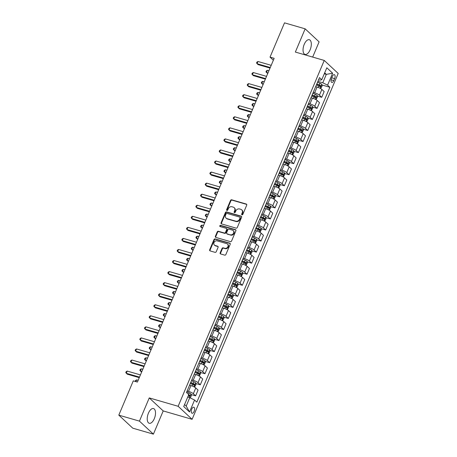 <?xml version="1.0" encoding="UTF-8"?>
<svg xmlns="http://www.w3.org/2000/svg" width="457" height="457" viewBox="0 0 457 457"><rect width="100%" height="100%" fill="white"/><g stroke="black" fill="none" stroke-linecap="round" stroke-linejoin="round"><path stroke-width="0.69" d="M242.01 214.813A0.674 0.571 -47 0 0 242.833 214.373L246.729 205.147A0.965 0.823 -47 0 0 246.283 204.045L231.693 199.812A0.965 0.823 -47 0 0 230.517 200.446L226.621 209.666A0.674 0.571 -47 0 0 227.757 209.997L228.26 208.803A3.085 2.622 -47 0 1 232.03 206.775L233.241 207.13A3.085 2.622 -47 0 1 234.173 207.655A3.085 2.622 -47 0 1 234.664 210.66L234.161 211.854A0.674 0.571 -47 0 0 235.292 212.185L235.801 210.991A3.085 2.622 -47 0 1 239.565 208.963L240.782 209.317A3.085 2.622 -47 0 1 241.713 209.843A3.085 2.622 -47 0 1 242.199 212.848L241.696 214.042A0.674 0.571 -47 0 0 242.01 214.813M154.312 418.663A7.655 3.696 106.2 0 0 153.506 408.564A7.655 3.696 106.2 0 0 148.428 413.174A7.655 3.696 106.2 0 0 149.239 423.273A7.655 3.696 106.2 0 0 154.312 418.663M310.12 49.813A7.655 3.696 106.2 0 0 309.315 39.713A7.655 3.696 106.2 0 0 304.236 44.323A7.655 3.696 106.2 0 0 305.048 54.423A7.655 3.696 106.2 0 0 310.12 49.813M194.151 411.357A3.142 1.514 106.2 0 0 193.819 407.216A3.142 1.514 106.2 0 0 191.74 409.106A3.142 1.514 106.2 0 0 192.071 413.248A3.142 1.514 106.2 0 0 194.151 411.357M220.165 252.847A0.965 0.823 -47 0 0 220.611 253.949L224.701 255.137A0.965 0.823 -47 0 0 225.878 254.503L230.208 244.261A0.965 0.823 -47 0 0 229.762 243.158L215.173 238.925A0.965 0.823 -47 0 0 213.996 239.559L209.666 249.802A0.965 0.823 -47 0 0 210.111 250.904L215.058 252.338A0.965 0.823 -47 0 0 216.235 251.704L218.086 247.323A0.965 0.823 -47 0 0 217.641 246.22L215.19 245.506A2.576 2.194 -47 0 1 214.413 245.072A2.576 2.194 -47 0 1 214.247 242.101A2.576 2.194 -47 0 1 217.155 240.862L226.758 243.65A2.576 2.194 -47 0 1 227.535 244.084A2.576 2.194 -47 0 1 227.7 247.054A2.576 2.194 -47 0 1 224.793 248.294L223.193 247.831A0.965 0.823 -47 0 0 222.016 248.459L220.165 252.847L220.542 253.201A0.965 0.823 -47 0 0 220.537 253.926M149.25 397.91L139.442 421.126L118.803 415.139L132.753 428.163L153.398 434.15L163.206 410.929L192.106 419.315L178.15 406.29L149.25 397.91L163.206 410.929M312.674 57.085L319.106 41.861L305.156 28.837L295.348 52.058L324.247 60.438L178.15 406.29M305.156 28.837L284.511 22.85L270.03 57.125L273.355 60.227M118.803 415.139L133.278 380.864L137.408 382.063L274.16 58.325L270.03 57.125M236.109 228.134A0.965 0.823 -47 0 0 237.286 227.5L241.61 217.258A0.965 0.823 -47 0 0 241.17 216.155L226.581 211.922A0.965 0.823 -47 0 0 225.404 212.556L221.074 222.799A0.965 0.823 -47 0 0 221.519 223.901L236.109 228.134M235.909 230.756L231.579 241.005A0.965 0.823 -47 0 1 230.402 241.639L215.813 237.406A0.965 0.823 -47 0 1 215.373 236.303L217.224 231.916A0.965 0.823 -47 0 1 218.4 231.282L224.318 233.001A0.965 0.823 -47 0 0 225.495 232.367L226.723 229.46A0.965 0.823 -47 0 0 226.278 228.357L220.12 226.569A0.674 0.571 -47 0 1 220.634 225.352L235.464 229.654A0.965 0.823 -47 0 1 235.909 230.756M332.302 76.468L331.479 78.415A3.045 1.468 106.2 0 0 331.799 82.426A3.045 1.468 106.2 0 0 333.816 80.598L334.638 78.65A3.045 1.468 106.2 0 0 334.318 74.634A3.045 1.468 106.2 0 0 332.302 76.468M192.106 419.315L338.197 73.463L324.247 60.438M318.58 79.764L319.986 80.169L321.779 79.718L319.5 77.593L186.485 392.483L188.764 394.614L183.72 406.553L189.529 411.974L186.21 406.073L189.758 397.67L187.724 397.076M321.779 79.718L326.824 67.779L332.633 73.2L327.589 85.139L322.773 82.774L317.906 81.363M321.928 84.968L329.868 87.27L327.589 85.139M329.868 87.27L196.853 402.166L194.573 400.035L189.529 411.974M139.442 421.126L153.398 434.15M324.287 73.783L326.327 74.371L324.687 72.84M322.773 82.774L326.327 74.371L332.633 73.2M191.157 394.551L195.625 395.848L193.345 393.723A3.924 0.817 -157.1 0 0 188.535 391.352L187.13 390.946M195.625 395.848L198.058 390.101L195.773 387.97A3.924 0.817 -157.1 0 0 190.963 385.605L189.558 385.2M195.825 383.497L200.297 384.794L198.018 382.663A3.924 0.817 -157.1 0 0 193.202 380.298L191.803 379.893M200.297 384.794L202.725 379.042L200.446 376.916A3.924 0.817 -157.1 0 0 195.63 374.546L194.231 374.14M200.497 372.438L204.97 373.735L202.685 371.61A3.924 0.817 -157.1 0 0 197.875 369.239L196.47 368.833M204.97 373.735L207.398 367.988L205.113 365.857A3.924 0.817 -157.1 0 0 200.303 363.492L198.904 363.087M205.164 361.384L209.637 362.681L207.358 360.55A3.924 0.817 -157.1 0 0 202.548 358.185L201.143 357.78M209.637 362.681L212.065 356.928L209.786 354.803A3.924 0.817 -157.1 0 0 204.976 352.433L203.571 352.027M209.837 350.325L214.31 351.622L212.025 349.496A3.924 0.817 -157.1 0 0 207.215 347.126L205.816 346.72M214.31 351.622L216.738 345.875L214.459 343.744A3.924 0.817 -157.1 0 0 209.643 341.379L208.243 340.973M214.51 339.271L218.977 340.568L216.698 338.437A3.924 0.817 -157.1 0 0 211.888 336.072L210.483 335.667M218.977 340.568L221.405 334.815L219.126 332.69A3.924 0.817 -157.1 0 0 214.316 330.32L212.911 329.914M219.177 328.212L223.65 329.508L221.371 327.383A3.924 0.817 -157.1 0 0 216.555 325.013L215.156 324.607M223.65 329.508L226.078 323.762L223.799 321.631A3.924 0.817 -157.1 0 0 218.983 319.266L217.583 318.86M223.85 317.158L228.323 318.455L226.038 316.324A3.924 0.817 -157.1 0 0 221.228 313.959L219.823 313.553M228.323 318.455L230.751 312.702L228.466 310.577A3.924 0.817 -157.1 0 0 223.656 308.207L222.256 307.801M228.517 306.099L232.99 307.395L230.711 305.265A3.924 0.817 -157.1 0 0 225.895 302.9L224.496 302.494M232.99 307.395L235.418 301.649L233.139 299.518A3.924 0.817 -157.1 0 0 228.329 297.153L226.923 296.747M233.19 295.045L237.663 296.342L235.378 294.211A3.924 0.817 -157.1 0 0 230.568 291.846L229.168 291.44M237.663 296.342L240.091 290.589L237.806 288.464A3.924 0.817 -157.1 0 0 232.996 286.093L231.596 285.688M237.863 283.986L242.33 285.282L240.051 283.151A3.924 0.817 -157.1 0 0 235.241 280.787L233.835 280.381M242.33 285.282L244.758 279.535L242.478 277.405A3.924 0.817 -157.1 0 0 237.669 275.04L236.263 274.634M242.53 272.932L247.003 274.229L244.724 272.098A3.924 0.817 -157.1 0 0 239.908 269.733L238.508 269.327M247.003 274.229L249.431 268.476L247.151 266.345A3.924 0.817 -157.1 0 0 242.336 263.98L240.936 263.575M247.203 261.872L251.676 263.169L249.391 261.038A3.924 0.817 -157.1 0 0 244.581 258.673L243.175 258.268M251.676 263.169L254.103 257.422L251.818 255.292A3.924 0.817 -157.1 0 0 247.008 252.927L245.609 252.521M251.87 250.819L256.343 252.115L254.063 249.985A3.924 0.817 -157.1 0 0 249.248 247.62L247.848 247.214M256.343 252.115L258.771 246.363L256.491 244.232A3.924 0.817 -157.1 0 0 251.681 241.867L250.276 241.462M256.543 239.759L261.016 241.056L258.731 238.925A3.924 0.817 -157.1 0 0 253.921 236.56L252.521 236.155M261.016 241.056L263.443 235.309L261.158 233.179A3.924 0.817 -157.1 0 0 256.348 230.814L254.949 230.408M261.215 228.706L265.683 230.002L263.403 227.872A3.924 0.817 -157.1 0 0 258.593 225.507L257.188 225.095M265.683 230.002L268.11 224.25L265.831 222.119A3.924 0.817 -157.1 0 0 261.021 219.754L259.616 219.349M265.883 217.646L270.355 218.943L268.07 216.812A3.924 0.817 -157.1 0 0 263.261 214.447L261.861 214.042M270.355 218.943L272.783 213.196L270.504 211.065A3.924 0.817 -157.1 0 0 265.688 208.7L264.289 208.295M270.555 206.593L275.023 207.889L272.743 205.759A3.924 0.817 -157.1 0 0 267.933 203.394L266.528 202.982M275.023 207.889L277.456 202.137L275.171 200.006A3.924 0.817 -157.1 0 0 270.361 197.641L268.956 197.235M275.223 195.533L279.695 196.83L277.416 194.699A3.924 0.817 -157.1 0 0 272.601 192.334L271.201 191.929M279.695 196.83L282.123 191.083L279.844 188.952A3.924 0.817 -157.1 0 0 275.034 186.587L273.629 186.176M279.895 184.474L284.368 185.776L282.083 183.645A3.924 0.817 -157.1 0 0 277.273 181.28L275.874 180.869M284.368 185.776L286.796 180.024L284.511 177.893A3.924 0.817 -157.1 0 0 279.701 175.528L278.302 175.122M284.568 173.42L289.035 174.717L286.756 172.586A3.924 0.817 -157.1 0 0 281.946 170.221L280.541 169.815M289.035 174.717L291.463 168.97L289.184 166.839A3.924 0.817 -157.1 0 0 284.374 164.474L282.969 164.063M289.235 162.361L293.708 163.657L291.423 161.532A3.924 0.817 -157.1 0 0 286.613 159.167L285.214 158.756M293.708 163.657L296.136 157.911L293.857 155.78A3.924 0.817 -157.1 0 0 289.041 153.415L287.642 153.009M293.908 151.307L298.375 152.604L296.096 150.473A3.924 0.817 -157.1 0 0 291.286 148.108L289.881 147.702M298.375 152.604L300.809 146.857L298.524 144.726A3.924 0.817 -157.1 0 0 293.714 142.361L292.309 141.95M298.575 140.248L303.048 141.544L300.769 139.419A3.924 0.817 -157.1 0 0 295.953 137.054L294.554 136.643M303.048 141.544L305.476 135.798L303.197 133.667A3.924 0.817 -157.1 0 0 298.387 131.302L296.981 130.896M303.248 129.194L307.721 130.491L305.436 128.36A3.924 0.817 -157.1 0 0 300.626 125.995L299.226 125.589M307.721 130.491L310.149 124.738L307.864 122.613A3.924 0.817 -157.1 0 0 303.054 120.248L301.654 119.837M307.921 118.135L312.388 119.431L310.109 117.306A3.924 0.817 -157.1 0 0 305.299 114.941L303.894 114.53M312.388 119.431L314.816 113.684L312.537 111.554A3.924 0.817 -157.1 0 0 307.727 109.189L306.321 108.783M312.588 107.081L317.061 108.378L314.776 106.247A3.924 0.817 -157.1 0 0 309.966 103.882L308.566 103.476M317.061 108.378L319.489 102.625L317.209 100.5A3.924 0.817 -157.1 0 0 312.394 98.135L310.994 97.724M317.261 96.021L321.728 97.318L319.449 95.193A3.924 0.817 -157.1 0 0 314.639 92.822L313.234 92.417M321.728 97.318L324.162 91.571L321.877 89.441A3.924 0.817 -157.1 0 0 317.067 87.076L315.661 86.67M184.571 404.542L186.21 406.073M189.758 397.67L194.573 400.035M242.044 214.824A0.674 0.571 -47 0 1 242.073 214.396L242.576 213.202A3.085 2.622 -47 0 0 242.09 210.191L241.713 209.843M234.173 207.655L234.55 208.009A3.085 2.622 -47 0 1 235.041 211.014L234.538 212.208A0.674 0.571 -47 0 0 234.504 212.636M246.729 204.416A0.965 0.823 -47 0 0 246.66 204.393L232.07 200.16A0.965 0.823 -47 0 0 230.894 200.794L226.998 210.02A0.674 0.571 -47 0 0 226.969 210.448M241.616 216.532A0.965 0.823 -47 0 0 241.547 216.504L226.958 212.277A0.965 0.823 -47 0 0 225.781 212.905L221.451 223.153A0.965 0.823 -47 0 0 221.451 223.879M240.074 217.88A0.674 0.571 -47 0 0 239.765 217.109L226.958 213.396A0.674 0.571 -47 0 0 226.135 213.842L225.604 215.098A3.085 2.622 -47 0 0 226.089 218.103A3.085 2.622 -47 0 0 227.02 218.629L235.778 221.171A3.085 2.622 -47 0 0 239.542 219.143L240.074 217.88L240.451 218.235A0.674 0.571 -47 0 0 240.342 217.578L239.965 217.224M226.089 218.103L226.466 218.457A3.085 2.622 -47 0 0 227.397 218.983L227.02 218.629M240.451 218.235L239.919 219.491A3.085 2.622 -47 0 1 236.155 221.519L227.397 218.983M226.569 228.517L226.946 228.871A0.965 0.823 -47 0 1 227.1 229.808L225.872 232.716A0.965 0.823 -47 0 1 224.695 233.35L218.777 231.636A0.965 0.823 -47 0 0 217.601 232.27L215.75 236.652A0.965 0.823 -47 0 0 215.744 237.383M235.909 230.031A0.965 0.823 -47 0 0 235.841 230.008L221.011 225.707A0.674 0.571 -47 0 0 220.154 226.581M230.459 234.778A2.576 2.194 -47 0 0 233.361 233.544A2.576 2.194 -47 0 0 233.196 230.574A2.576 2.194 -47 0 0 232.419 230.134L229.037 229.157A0.965 0.823 -47 0 0 227.86 229.785L226.632 232.699A0.965 0.823 -47 0 0 227.072 233.801L230.836 235.132A2.576 2.194 -47 0 0 233.738 233.893A2.576 2.194 -47 0 0 233.573 230.928L233.196 230.574M226.781 233.636L227.158 233.99A0.965 0.823 -47 0 0 227.449 234.15L227.072 233.801M230.836 235.132L227.449 234.15M227.535 244.084L227.912 244.438A2.576 2.194 -47 0 1 228.077 247.408A2.576 2.194 -47 0 1 225.17 248.648L223.57 248.18A0.965 0.823 -47 0 0 222.393 248.814L220.542 253.201M214.413 245.072L214.79 245.42A2.576 2.194 -47 0 0 215.567 245.86L215.19 245.506M218.086 246.591A0.965 0.823 -47 0 0 218.018 246.569L215.567 245.86M230.208 243.53A0.965 0.823 -47 0 0 230.139 243.507L215.55 239.274A0.965 0.823 -47 0 0 214.373 239.908L210.043 250.156A0.965 0.823 -47 0 0 210.043 250.882M320.683 88.612L322.156 85.905L321.774 84.317A2.599 0.543 -157.1 0 0 319.969 83.265L317.552 82.203M315.993 86.767L315.684 86.63M268.922 70.721L267.419 70.287L266.482 72.497L267.762 73.474M316.393 84.945L318.809 86.007A2.599 0.543 22.9 0 1 320.231 86.761L320.677 85.699A2.599 0.543 -157.1 0 0 319.26 84.945L316.838 83.888M316.735 84.128L319.489 85.356L319.694 86.167M267.419 70.287L266.345 70.904L265.974 71.783L266.482 72.497L267.991 72.931M270.27 67.533L257.057 63.7L257.988 61.489L271.207 65.322M270.041 68.07L257.999 64.58L256.543 62.986L256.92 62.101L257.988 61.489M316.016 99.666L317.484 96.958L317.101 95.37A2.599 0.543 -157.1 0 0 315.296 94.325L312.879 93.262M311.326 97.821L311.011 97.684M264.255 81.78L262.746 81.34L261.81 83.551L263.089 84.528M311.72 96.004L314.142 97.067A2.599 0.543 22.9 0 1 315.558 97.821L316.01 96.758A2.599 0.543 -157.1 0 0 314.587 96.004L312.171 94.942M312.068 95.187L314.822 96.416L315.022 97.221M262.746 81.34L261.672 81.957L261.301 82.843L261.81 83.551L263.318 83.991M311.343 110.725L312.811 108.018L312.434 106.43A2.599 0.543 -157.1 0 0 310.629 105.378L308.207 104.316M306.653 108.88L306.339 108.743M259.582 92.834L258.074 92.4L257.142 94.61L258.422 95.587M307.053 107.058L309.469 108.12A2.599 0.543 22.9 0 1 310.891 108.875L311.337 107.812A2.599 0.543 -157.1 0 0 309.92 107.058L307.498 106.001M307.395 106.241L310.149 107.469L310.354 108.28M258.074 92.4L257.005 93.017L256.628 93.896L257.142 94.61L258.651 95.045M306.676 121.779L308.144 119.071L307.761 117.483A2.599 0.543 -157.1 0 0 305.956 116.438L303.539 115.375M301.986 119.934L301.671 119.797M254.909 103.893L253.407 103.453L252.47 105.664L253.749 106.647M302.38 118.117L304.802 119.18A2.599 0.543 22.9 0 1 306.219 119.934L306.67 118.871A2.599 0.543 -157.1 0 0 305.247 118.117L302.825 117.055M302.723 117.3L305.482 118.529L305.682 119.334M253.407 103.453L252.333 104.07L251.961 104.956L252.47 105.664L253.978 106.104M265.603 78.587L252.384 74.754L253.321 72.543L266.534 76.376M265.374 79.13L253.327 75.634L251.876 74.045L252.247 73.16L253.321 72.543M260.93 89.646L247.711 85.813L248.648 83.602L261.867 87.436M260.701 90.183L248.659 86.693L247.203 85.099L247.58 84.214L248.648 83.602M256.257 100.7L243.044 96.867L243.975 94.656L257.194 98.489M256.029 101.243L243.987 97.747L242.536 96.159L242.907 95.273L243.975 94.656M302.003 132.838L303.471 130.131L303.094 128.543A2.599 0.543 -157.1 0 0 301.289 127.492L298.867 126.429M297.313 130.993L296.999 130.856M250.242 114.947L248.734 114.513L247.803 116.724L249.076 117.7M297.707 129.171L300.129 130.234A2.599 0.543 22.9 0 1 301.546 130.988L301.997 129.925A2.599 0.543 -157.1 0 0 300.575 129.171L298.158 128.114M298.055 128.354L300.809 129.582L301.014 130.394M248.734 114.513L247.665 115.13L247.288 116.015L247.803 116.724L249.305 117.158M251.59 111.759L238.371 107.926L239.308 105.716L252.521 109.549M251.361 112.296L239.314 108.806L237.863 107.212L238.234 106.327L239.308 105.716M297.336 143.898L298.804 141.184L298.421 139.596A2.599 0.543 -157.1 0 0 296.616 138.551L294.199 137.488M292.64 142.047L292.331 141.91M245.569 126.006L244.067 125.566L243.13 127.777L244.409 128.76M293.04 140.23L295.456 141.293A2.599 0.543 22.9 0 1 296.879 142.047L297.324 140.985A2.599 0.543 -157.1 0 0 295.908 140.23L293.485 139.168M293.383 139.414L296.136 140.642L296.342 141.447M244.067 125.566L242.993 126.183L242.621 127.069L243.13 127.777L244.638 128.217M292.663 154.952L294.131 152.244L293.748 150.656A2.599 0.543 -157.1 0 0 291.943 149.605L289.527 148.542M287.973 153.106L287.659 152.969M240.902 137.06L239.394 136.626L238.457 138.837L239.736 139.813M288.367 151.284L290.789 152.347A2.599 0.543 22.9 0 1 292.206 153.101L292.657 152.044A2.599 0.543 -157.1 0 0 291.235 151.284L288.818 150.227M288.715 150.473L291.469 151.695L291.669 152.507M239.394 136.626L238.326 137.243L237.948 138.128L238.457 138.837L239.965 139.271M287.99 166.011L289.458 163.298L289.081 161.709A2.599 0.543 -157.1 0 0 287.276 160.664L284.854 159.602M283.3 164.16L282.986 164.023M236.229 148.119L234.721 147.68L233.79 149.896L235.069 150.873M283.7 162.344L286.116 163.406A2.599 0.543 22.9 0 1 287.539 164.16L287.984 163.098A2.599 0.543 -157.1 0 0 286.568 162.344L284.145 161.281M284.043 161.527L286.796 162.755L287.002 163.56M234.721 147.68L233.653 148.297L233.281 149.182L233.79 149.896L235.298 150.33M283.323 177.065L284.791 174.357L284.408 172.769A2.599 0.543 -157.1 0 0 282.603 171.718L280.187 170.661M278.633 175.22L278.319 175.082M231.562 159.173L230.054 158.739L229.117 160.95L230.397 161.927M279.027 173.403L281.449 174.46A2.599 0.543 22.9 0 1 282.866 175.214L283.317 174.157A2.599 0.543 -157.1 0 0 281.895 173.397L279.478 172.34M279.37 172.586L282.129 173.809L282.329 174.62M230.054 158.739L228.98 159.356L228.609 160.241L229.117 160.95L230.625 161.39M278.65 188.124L280.118 185.411L279.741 183.823A2.599 0.543 -157.1 0 0 277.936 182.777L275.514 181.715M273.96 186.273L273.646 186.136M226.889 170.233L225.381 169.793L224.45 172.009L225.724 172.986M274.354 184.457L276.776 185.519A2.599 0.543 22.9 0 1 278.193 186.273L278.644 185.211A2.599 0.543 -157.1 0 0 277.222 184.457L274.806 183.394M274.703 183.64L277.456 184.868L277.662 185.673M225.381 169.793L224.313 170.41L223.936 171.295L224.45 172.009L225.952 172.443M246.917 122.813L233.704 118.98L234.635 116.769L247.854 120.602M246.689 123.356L234.647 119.86L233.19 118.272L233.567 117.386L234.635 116.769M242.25 133.872L229.031 130.039L229.968 127.829L243.181 131.662M242.021 134.409L229.974 130.919L228.523 129.325L228.894 128.44L229.968 127.829M237.577 144.926L224.364 141.093L225.295 138.882L238.514 142.715M237.349 145.469L225.307 141.973L223.85 140.385L224.227 139.499L225.295 138.882M232.904 155.986L219.691 152.152L220.622 149.942L233.841 153.775M232.682 156.523L220.634 153.032L219.183 151.438L219.554 150.553L220.622 149.942M228.237 167.039L215.018 163.206L215.955 160.995L229.168 164.828M228.009 167.582L215.961 164.086L214.51 162.498L214.881 161.612L215.955 160.995M273.983 199.178L275.451 196.47L275.068 194.882A2.599 0.543 -157.1 0 0 273.263 193.831L270.847 192.774M269.287 197.333L268.979 197.196M222.216 181.286L220.714 180.852L219.777 183.063L221.057 184.04M269.687 195.516L272.104 196.573A2.599 0.543 22.9 0 1 273.526 197.327L273.972 196.27A2.599 0.543 -157.1 0 0 272.555 195.51L270.133 194.453M270.03 194.699L272.783 195.922L272.989 196.733M220.714 180.852L219.64 181.469L219.269 182.354L219.777 183.063L221.285 183.503M223.564 178.099L210.351 174.266L211.283 172.055L224.501 175.888M223.336 178.636L211.294 175.145L209.837 173.551L210.214 172.672L211.283 172.055M269.31 210.237L270.778 207.524L270.395 205.936A2.599 0.543 -157.1 0 0 268.596 204.89L266.174 203.828M264.62 208.386L264.306 208.249M217.549 192.346L216.041 191.906L215.104 194.122L216.384 195.099M265.014 206.57L267.436 207.632A2.599 0.543 22.9 0 1 268.853 208.386L269.304 207.324A2.599 0.543 -157.1 0 0 267.882 206.57L265.466 205.507M265.363 205.753L268.116 206.981L268.316 207.786M216.041 191.906L214.973 192.523L214.596 193.408L215.104 194.122L216.612 194.556M218.897 189.152L205.679 185.319L206.615 183.108L219.828 186.942M218.669 189.695L206.621 186.199L205.17 184.611L205.541 183.725L206.615 183.108M264.637 221.291L266.105 218.583L265.728 216.995A2.599 0.543 -157.1 0 0 263.923 215.944L261.501 214.887M259.947 219.446L259.633 219.309M212.876 203.405L211.368 202.965L210.437 205.176L211.717 206.153M260.347 217.629L262.764 218.686A2.599 0.543 22.9 0 1 264.186 219.44L264.632 218.383A2.599 0.543 -157.1 0 0 263.215 217.623L260.793 216.567M260.69 216.812L263.443 218.035L263.649 218.846M211.368 202.965L210.3 203.582L209.929 204.468L210.437 205.176L211.945 205.616M214.224 200.212L201.011 196.379L201.943 194.168L215.161 198.001M213.996 200.754L201.954 197.258L200.497 195.665L200.874 194.785L201.943 194.168M259.97 232.35L261.438 229.637L261.056 228.049A2.599 0.543 -157.1 0 0 259.25 227.003L256.834 225.941M255.28 230.499L254.966 230.362M208.209 214.459L206.701 214.025L205.764 216.235L207.044 217.212M255.674 228.683L258.096 229.745A2.599 0.543 22.9 0 1 259.513 230.499L259.964 229.437A2.599 0.543 -157.1 0 0 258.542 228.683L256.126 227.62M256.017 227.866L258.776 229.094L258.976 229.9M206.701 214.025L205.627 214.636L205.256 215.521L205.764 216.235L207.272 216.669M209.552 211.265L196.339 207.432L197.27 205.222L210.488 209.055M209.329 211.808L197.281 208.312L195.83 206.724L196.202 205.839L197.27 205.222M255.297 243.404L256.765 240.696L256.388 239.108A2.599 0.543 -157.1 0 0 254.583 238.057L252.161 237M250.607 241.559L250.293 241.422M203.536 225.518L202.028 225.078L201.097 227.289L202.371 228.266M251.002 239.742L253.424 240.799A2.599 0.543 22.9 0 1 254.84 241.553L255.292 240.496A2.599 0.543 -157.1 0 0 253.869 239.736L251.453 238.68M251.35 238.925L254.103 240.148L254.309 240.959M202.028 225.078L200.96 225.695L200.583 226.581L201.097 227.289L202.6 227.729M204.885 222.325L191.666 218.492L192.603 216.281L205.816 220.114M204.656 222.867L192.608 219.371L191.157 217.778L191.529 216.898L192.603 216.281M250.63 254.463L252.098 251.75L251.716 250.162A2.599 0.543 -157.1 0 0 249.91 249.116L247.494 248.054M245.935 252.612L245.626 252.475M198.864 236.572L197.361 236.138L196.424 238.348L197.704 239.325M246.334 250.796L248.751 251.858A2.599 0.543 22.9 0 1 250.173 252.612L250.619 251.55A2.599 0.543 -157.1 0 0 249.202 250.796L246.78 249.733M246.677 249.979L249.431 251.207L249.636 252.013M197.361 236.138L196.287 236.749L195.916 237.634L196.424 238.348L197.932 238.783M200.212 233.378L186.999 229.545L187.93 227.335L201.149 231.168M199.983 233.921L187.941 230.425L186.485 228.837L186.862 227.952L187.93 227.335M245.957 265.517L247.426 262.809L247.043 261.221A2.599 0.543 -157.1 0 0 245.243 260.17L242.821 259.113M241.267 263.672L240.953 263.535M194.196 247.631L192.688 247.191L191.757 249.402L193.031 250.379M241.662 261.855L244.084 262.912A2.599 0.543 22.9 0 1 245.5 263.672L245.952 262.609A2.599 0.543 -157.1 0 0 244.529 261.85L242.113 260.793M242.01 261.038L244.763 262.261L244.963 263.072M192.688 247.191L191.62 247.808L191.243 248.694L191.757 249.402L193.26 249.842M241.285 276.576L242.753 273.863L242.376 272.275A2.599 0.543 -157.1 0 0 240.571 271.23L238.148 270.167M236.595 274.726L236.28 274.588M189.524 258.685L188.016 258.251L187.084 260.461L188.364 261.438M236.994 272.909L239.411 273.972A2.599 0.543 22.9 0 1 240.833 274.726L241.279 273.663A2.599 0.543 -157.1 0 0 239.862 272.909L237.44 271.846M237.337 272.092L240.091 273.32L240.296 274.126M188.016 258.251L186.947 258.862L186.576 259.747L187.084 260.461L188.592 260.896M236.617 287.63L238.086 284.922L237.703 283.334A2.599 0.543 -157.1 0 0 235.898 282.283L233.481 281.226M231.928 285.785L231.613 285.648M184.857 269.744L183.348 269.304L182.412 271.515L183.691 272.492M232.322 283.968L234.744 285.025A2.599 0.543 22.9 0 1 236.16 285.785L236.612 284.722A2.599 0.543 -157.1 0 0 235.189 283.968L232.773 282.906M232.664 283.151L235.424 284.374L235.623 285.185M183.348 269.304L182.274 269.921L181.903 270.807L182.412 271.515L183.92 271.955M231.945 298.689L233.413 295.982L233.036 294.388A2.599 0.543 -157.1 0 0 231.231 293.343L228.808 292.28M227.255 296.839L226.94 296.702M180.184 280.798L178.676 280.364L177.744 282.575L179.018 283.551M227.649 295.022L230.071 296.085A2.599 0.543 22.9 0 1 231.493 296.839L231.939 295.776A2.599 0.543 -157.1 0 0 230.517 295.022L228.1 293.96M227.997 294.205L230.751 295.433L230.956 296.245M178.676 280.364L177.607 280.975L177.23 281.86L177.744 282.575L179.247 283.009M227.278 309.743L228.746 307.035L228.363 305.447A2.599 0.543 -157.1 0 0 226.558 304.396L224.141 303.339M222.582 307.898L222.273 307.761M175.511 291.857L174.008 291.417L173.072 293.628L174.351 294.605M222.982 306.081L225.398 307.138A2.599 0.543 22.9 0 1 226.821 307.898L227.266 306.836A2.599 0.543 -157.1 0 0 225.849 306.081L223.427 305.019M223.324 305.265L226.078 306.487L226.284 307.298M174.008 291.417L172.935 292.034L172.563 292.92L173.072 293.628L174.58 294.068M222.605 320.803L224.073 318.095L223.69 316.501A2.599 0.543 -157.1 0 0 221.891 315.456L219.469 314.393M217.915 318.952L217.601 318.815M170.844 302.911L169.336 302.477L168.405 304.688L169.678 305.664M218.309 317.135L220.731 318.198A2.599 0.543 22.9 0 1 222.148 318.952L222.599 317.889A2.599 0.543 -157.1 0 0 221.177 317.135L218.76 316.073M218.657 316.318L221.411 317.546L221.611 318.358M169.336 302.477L168.267 303.094L167.89 303.974L168.405 304.688L169.907 305.122M217.932 331.856L219.4 329.149L219.023 327.56A2.599 0.543 -157.1 0 0 217.218 326.509L214.796 325.453M213.242 330.011L212.928 329.874M166.171 313.97L164.663 313.531L163.732 315.741L165.011 316.718M213.642 328.195L216.058 329.251A2.599 0.543 22.9 0 1 217.481 330.011L217.926 328.949A2.599 0.543 -157.1 0 0 216.509 328.195L214.087 327.132M213.985 327.378L216.738 328.6L216.944 329.411M164.663 313.531L163.595 314.148L163.223 315.033L163.732 315.741L165.24 316.181M213.265 342.916L214.733 340.208L214.35 338.62A2.599 0.543 -157.1 0 0 212.545 337.569L210.129 336.506M208.575 341.071L208.261 340.928M161.504 325.024L159.996 324.59L159.059 326.801L160.338 327.778M208.969 339.248L211.391 340.311A2.599 0.543 22.9 0 1 212.808 341.065L213.259 340.002A2.599 0.543 -157.1 0 0 211.837 339.248L209.42 338.186M209.312 338.431L212.071 339.66L212.271 340.471M159.996 324.59L158.922 325.207L158.55 326.087L159.059 326.801L160.567 327.235M195.545 244.438L182.326 240.605L183.263 238.394L196.476 242.227M195.316 244.981L183.268 241.485L181.817 239.891L182.189 239.011L183.263 238.394M190.872 255.497L177.659 251.658L178.59 249.448L191.809 253.281M190.643 256.034L178.601 252.538L177.145 250.95L177.522 250.065L178.59 249.448M186.205 266.551L172.986 262.718L173.917 260.507L187.136 264.34M185.976 267.094L173.928 263.598L172.478 262.01L172.849 261.124L173.917 260.507M181.532 277.61L168.313 273.772L169.25 271.561L182.463 275.394M181.303 278.147L169.256 274.651L167.805 273.063L168.176 272.178L169.25 271.561M176.859 288.664L163.646 284.831L164.577 282.62L177.796 286.453M176.631 289.207L164.589 285.711L163.132 284.123L163.509 283.237L164.577 282.62M172.192 299.723L158.973 295.89L159.91 293.674L173.123 297.507M171.963 300.26L159.916 296.77L158.465 295.176L158.836 294.291L159.91 293.674M167.519 310.777L154.306 306.944L155.237 304.733L168.456 308.566M167.291 311.32L155.249 307.824L153.792 306.236L154.169 305.35L155.237 304.733M162.852 321.837L149.633 318.003L150.564 315.787L163.783 319.626M162.623 322.374L150.576 318.883L149.125 317.289L149.496 316.404L150.564 315.787M208.592 353.969L210.06 351.262L209.683 349.674A2.599 0.543 -157.1 0 0 207.878 348.622L205.456 347.566M203.902 352.124L203.588 351.987M156.831 336.084L155.323 335.644L154.392 337.854L155.671 338.831M204.302 350.308L206.718 351.364A2.599 0.543 22.9 0 1 208.141 352.124L208.586 351.062A2.599 0.543 -157.1 0 0 207.164 350.308L204.747 349.245M204.645 349.491L207.398 350.719L207.604 351.524M155.323 335.644L154.255 336.261L153.878 337.146L154.392 337.854L155.894 338.294M158.179 332.89L144.96 329.057L145.897 326.846L159.11 330.679M157.951 333.433L145.903 329.937L144.452 328.349L144.823 327.463L145.897 326.846M203.925 365.029L205.393 362.321L205.01 360.733A2.599 0.543 -157.1 0 0 203.205 359.682L200.789 358.619M199.229 363.184L198.921 363.047M152.158 347.137L150.656 346.703L149.719 348.914L150.999 349.891M199.629 361.361L202.045 362.424A2.599 0.543 22.9 0 1 203.468 363.178L203.913 362.115A2.599 0.543 -157.1 0 0 202.497 361.361L200.075 360.305M199.972 360.544L202.725 361.773L202.931 362.584M150.656 346.703L149.582 347.32L149.21 348.2L149.719 348.914L151.227 349.348M153.506 343.95L140.293 340.117L141.224 337.9L154.443 341.739M153.278 344.487L141.236 340.996L139.779 339.402L140.156 338.517L141.224 337.9M199.252 376.082L200.72 373.375L200.337 371.787A2.599 0.543 -157.1 0 0 198.538 370.736L196.116 369.679M194.562 374.237L194.248 374.1M147.491 358.197L145.983 357.757L145.052 359.967L146.326 360.944M194.956 372.421L197.378 373.478A2.599 0.543 22.9 0 1 198.795 374.237L199.246 373.175A2.599 0.543 -157.1 0 0 197.824 372.421L195.407 371.358M195.305 371.604L198.058 372.832L198.258 373.637M145.983 357.757L144.915 358.374L144.538 359.259L145.052 359.967L146.554 360.407M148.839 355.003L135.62 351.17L136.557 348.959L149.77 352.793M148.611 355.546L136.563 352.05L135.112 350.462L135.483 349.576L136.557 348.959M194.579 387.142L196.053 384.434L195.67 382.846A2.599 0.543 -157.1 0 0 193.865 381.795L191.443 380.732M189.889 385.297L189.575 385.16M142.818 369.25L141.31 368.816L140.379 371.027L141.659 372.004M190.289 383.474L192.705 384.537A2.599 0.543 22.9 0 1 194.128 385.291L194.573 384.228A2.599 0.543 -157.1 0 0 193.157 383.474L190.735 382.418M190.632 382.658L193.385 383.886L193.591 384.697M141.31 368.816L140.242 369.433L139.871 370.313L140.379 371.027L141.887 371.461M144.166 366.063L130.953 362.23L131.884 360.019L145.103 363.852M143.938 366.6L131.896 363.109L130.439 361.516L130.816 360.63L131.884 360.019M190.34 397.95L191.38 395.488L190.997 393.9A2.599 0.543 -157.1 0 0 189.192 392.854L186.776 391.792M188.301 395.711A2.599 0.543 22.9 0 1 189.455 396.35L189.906 395.288A2.599 0.543 -157.1 0 0 188.747 394.654M188.644 394.905L188.918 395.751M138.151 380.31L136.643 379.87L135.9 381.624M135.243 381.435L135.569 380.487L136.643 379.87M139.499 377.116L126.281 373.283L127.217 371.073L140.43 374.906M139.271 377.659L127.223 374.163L125.772 372.575L126.143 371.69L127.217 371.073M188.535 391.352L190.963 385.605M193.202 380.298L195.63 374.546M197.875 369.239L200.303 363.492M202.548 358.185L204.976 352.433M207.215 347.126L209.643 341.379M211.888 336.072L214.316 330.32M216.555 325.013L218.983 319.266M221.228 313.959L223.656 308.207M225.895 302.9L228.329 297.153M230.568 291.846L232.996 286.093M235.241 280.787L237.669 275.04M239.908 269.733L242.336 263.98M244.581 258.673L247.008 252.927M249.248 247.62L251.681 241.867M253.921 236.56L256.348 230.814M258.593 225.507L261.021 219.754M263.261 214.447L265.688 208.7M267.933 203.394L270.361 197.641M272.601 192.334L275.034 186.587M277.273 181.28L279.701 175.528M281.946 170.221L284.374 164.474M286.613 159.167L289.041 153.415M291.286 148.108L293.714 142.361M295.953 137.054L298.387 131.302M300.626 125.995L303.054 120.248M305.299 114.941L307.727 109.189M309.966 103.882L312.394 98.135M314.639 92.822L317.067 87.076M319.449 95.193L321.877 89.441M314.776 106.247L317.209 100.5M310.109 117.306L312.537 111.554M305.436 128.36L307.864 122.613M300.769 139.419L303.197 133.667M296.096 150.473L298.524 144.726M291.423 161.532L293.857 155.78M286.756 172.586L289.184 166.839M282.083 183.645L284.511 177.893M277.416 194.699L279.844 188.952M272.743 205.759L275.171 200.006M268.07 216.812L270.504 211.065M263.403 227.872L265.831 222.119M258.731 238.925L261.158 233.179M254.063 249.985L256.491 244.232M249.391 261.038L251.818 255.292M244.724 272.098L247.151 266.345M240.051 283.151L242.478 277.405M235.378 294.211L237.806 288.464M230.711 305.265L233.139 299.518M226.038 316.324L228.466 310.577M221.371 327.383L223.799 321.631M216.698 338.437L219.126 332.69M212.025 349.496L214.459 343.744M207.358 360.55L209.786 354.803M202.685 371.61L205.113 365.857M198.018 382.663L200.446 376.916M193.345 393.723L195.773 387.97M331.736 77.81L334.638 78.65M331.079 79.804L333.816 80.598M242.576 213.202L242.199 212.848M234.538 212.208L234.161 211.854M235.041 211.014L234.664 210.66M226.998 210.02L226.621 209.666M230.894 200.794L230.517 200.446M232.07 200.16L231.693 199.812M246.66 204.393L246.283 204.045M242.073 214.396L241.696 214.042M221.451 223.153L221.074 222.799M225.781 212.905L225.404 212.556M226.958 212.277L226.581 211.922M241.547 216.504L241.17 216.155M236.155 221.519L235.778 221.171M239.919 219.491L239.542 219.143M215.75 236.652L215.373 236.303M217.601 232.27L217.224 231.916M218.777 231.636L218.4 231.282M224.695 233.35L224.318 233.001M225.872 232.716L225.495 232.367M227.1 229.808L226.723 229.46M221.011 225.707L220.634 225.352M235.841 230.008L235.464 229.654M222.393 248.814L222.016 248.459M223.57 248.18L223.193 247.831M225.17 248.648L224.793 248.294M218.018 246.569L217.641 246.22M210.043 250.156L209.666 249.802M214.373 239.908L213.996 239.559M215.55 239.274L215.173 238.925M230.139 243.507L229.762 243.158M320.117 88.304L321.785 84.356M319.26 84.945L319.969 83.265M318.198 87.453L318.809 86.007M319.489 85.356L320.677 85.699M315.444 99.358L317.112 95.41M314.587 96.004L315.296 94.325M313.531 98.512L314.142 97.067M314.822 96.416L316.01 96.758M310.771 110.417L312.439 106.47M309.92 107.058L310.629 105.378M308.858 109.566L309.469 108.12M310.149 107.469L311.337 107.812M306.104 121.471L307.772 117.523M305.247 118.117L305.956 116.438M304.185 120.625L304.802 119.18M305.482 118.529L306.67 118.871M301.431 132.53L303.1 128.583M300.575 129.171L301.289 127.492M299.518 131.679L300.129 130.234M300.809 129.582L301.997 129.925M296.764 143.584L298.432 139.636M295.908 140.23L296.616 138.551M294.845 142.738L295.456 141.293M296.136 140.642L297.324 140.985M292.092 154.643L293.76 150.696M291.235 151.284L291.943 149.605M290.178 153.798L290.789 152.347M291.469 151.695L292.657 152.044M287.419 165.697L289.087 161.749M286.568 162.344L287.276 160.664M285.505 164.851L286.116 163.406M286.796 162.755L287.984 163.098M282.752 176.756L284.42 172.809M281.895 173.397L282.603 171.718M280.832 175.911L281.449 174.46M282.129 173.809L283.317 174.157M278.079 187.81L279.747 183.863M277.222 184.457L277.936 182.777M276.165 186.964L276.776 185.519M277.456 184.868L278.644 185.211M273.412 198.869L275.08 194.922M272.555 195.51L273.263 193.831M271.492 198.024L272.104 196.573M272.783 195.922L273.972 196.27M268.739 209.923L270.407 205.976M267.882 206.57L268.596 204.89M266.825 209.078L267.436 207.632M268.116 206.981L269.304 207.324M264.072 220.982L265.734 217.035M263.215 217.623L263.923 215.944M262.152 220.137L262.764 218.686M263.443 218.035L264.632 218.383M259.399 232.036L261.067 228.089M258.542 228.683L259.25 227.003M257.485 231.191L258.096 229.745M258.776 229.094L259.964 229.437M254.726 243.095L256.394 239.148M253.869 239.736L254.583 238.057M252.812 242.25L253.424 240.799M254.103 240.148L255.292 240.496M250.059 254.149L251.727 250.202M249.202 250.796L249.91 249.116M248.14 253.304L248.751 251.858M249.431 251.207L250.619 251.55M245.386 265.209L247.054 261.261M244.529 261.85L245.243 260.17M243.472 264.363L244.084 262.912M244.763 262.261L245.952 262.609M240.719 276.268L242.387 272.315M239.862 272.909L240.571 271.23M238.8 275.417L239.411 273.972M240.091 273.32L241.279 273.663M236.046 287.322L237.714 283.374M235.189 283.968L235.898 282.283M234.133 286.476L234.744 285.025M235.424 284.374L236.612 284.722M231.373 298.381L233.041 294.428M230.517 295.022L231.231 293.343M229.46 297.53L230.071 296.085M230.751 295.433L231.939 295.776M226.706 309.435L228.374 305.487M225.849 306.081L226.558 304.396M224.787 308.589L225.398 307.138M226.078 306.487L227.266 306.836M222.033 320.494L223.702 316.541M221.177 317.135L221.891 315.456M220.12 319.643L220.731 318.198M221.411 317.546L222.599 317.889M217.366 331.548L219.034 327.6M216.509 328.195L217.218 326.509M215.447 330.702L216.058 329.251M216.738 328.6L217.926 328.949M212.694 342.607L214.362 338.654M211.837 339.248L212.545 337.569M210.78 341.756L211.391 340.311M212.071 339.66L213.259 340.002M208.021 353.661L209.689 349.714M207.164 350.308L207.878 348.622M206.107 352.815L206.718 351.364M207.398 350.719L208.586 351.062M203.354 364.72L205.022 360.773M202.497 361.361L203.205 359.682M201.434 363.869L202.045 362.424M202.725 361.773L203.913 362.115M198.681 375.774L200.349 371.827M197.824 372.421L198.538 370.736M196.767 374.929L197.378 373.478M198.058 372.832L199.246 373.175M194.014 386.833L195.682 382.886M193.157 383.474L193.865 381.795M192.094 385.982L192.705 384.537M193.385 383.886L194.573 384.228M189.472 397.584L191.009 393.94M188.541 394.402L189.192 392.854M188.718 394.945L189.906 395.288"/></g></svg>
